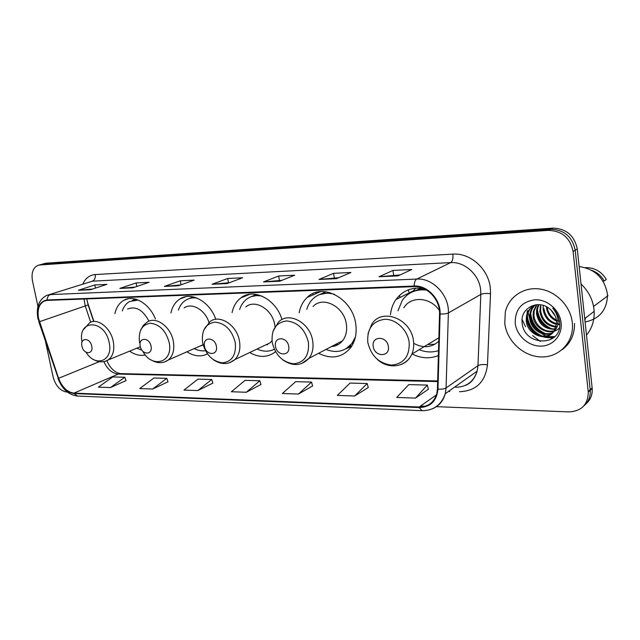 <?xml version="1.0" encoding="UTF-8"?>
<svg xmlns="http://www.w3.org/2000/svg" width="640" height="640" viewBox="0 0 640 640"><rect width="100%" height="100%" fill="white"/><g stroke="black" fill="none" stroke-linecap="round" stroke-linejoin="round"><path stroke-width="0.96" d="M412.08 353.952C421.072 358.456 429.84 358.976 438.376 355.536M318.6 353.288C331.376 359.576 342.056 357.728 350.648 347.744C355.304 341.24 357.008 333.352 355.744 324.08C352.696 298.352 321.92 282.144 307.16 297.472C302.976 301.424 300.312 306.528 299.168 312.808M249.664 352.544C259.256 357.936 267.888 357.648 275.544 351.688M186.912 351.808C194.144 356.368 200.992 357.072 207.464 353.928M129.632 351.144C134.944 354.84 140.184 356.112 145.344 354.96M313.328 294.776L312.64 293.744M106.968 360.672L107.432 362.016M87.096 301.024L93.832 321.248M423.616 288.488C411.888 286.888 402.656 290.576 395.936 299.56C392.864 303.976 391.048 309.04 390.488 314.744M281.984 319.552C276.088 299.192 253.52 287.656 240.944 297.832C236.384 301.288 233.424 306.224 232.072 312.632M215.808 319.296C209.768 301.56 191.2 291.296 179.992 298.928C175.344 301.928 172.312 306.616 170.896 312.992M155.4 318.968C149.336 303.416 133.752 294.424 123.856 300.304C119.288 302.92 116.312 307.352 114.912 313.608M585.848 403.984C590.448 400.048 592.56 394.88 592.2 388.456L577.272 249.008C574.416 235.52 566.272 228.56 552.848 228.128L46.064 263.184L42.096 264.184M436.448 406.664L568.872 411.904C581.52 411.256 587.984 404.664 588.28 392.128L573.096 251.48C570.208 237.872 562 230.84 548.48 230.384L39.76 264.984L42.92 264.08L550.672 229.248L42.92 264.08L46.064 263.184M573.096 251.48L575.192 250.24C572.32 236.688 564.144 229.696 550.672 229.248C564.144 229.696 572.32 236.688 575.192 250.24L590.2 389.72L575.192 250.24L577.272 249.008M583.88 405.872C588.488 401.928 590.616 396.736 590.248 390.28L590.2 389.72L590.248 390.28C590.616 396.736 588.488 401.928 583.88 405.872M504.776 323.472C506.824 340.904 523.088 356.256 540.664 356.92C558.248 357.824 573.328 343.192 572.48 324.96L572.304 322.6C570.576 306.088 556.016 291.2 539.768 289.008C523.52 286.68 508.6 297.008 505.304 312.064L504.776 323.472C506.824 340.904 523.088 356.256 540.664 356.92C558.248 357.824 573.328 343.192 572.48 324.96L572.304 322.6C570.576 306.088 556.016 291.2 539.768 289.008C523.52 286.68 508.6 297.008 505.304 312.064L504.776 323.472M562.224 349.616C570.584 343.296 574.688 334.56 574.536 323.408M38.608 318.64C37.112 310.096 38.88 304.288 43.928 301.216L47.176 300.408L414.232 286.632C427.096 285.712 440.312 299.808 439.536 313.864L437.44 389L436.72 393.992C433.904 402.608 428.048 406.936 419.152 406.992L73.992 393.128C67.216 392.176 62.088 387.232 58.592 378.296L38.608 318.64M38.296 318.648L58.304 378.368C61.88 387.52 67.144 392.584 74.08 393.56L419.232 407.552C430.472 407.152 436.72 401.008 437.984 389.112L440.096 313.96C440.896 299.544 427.336 285.088 414.144 286.04L47.08 299.96C39.584 301.392 36.656 307.624 38.296 318.648M398.048 275.896L411.728 269.52L392.968 270.432L379.04 276.752L398.048 275.896M400.12 274.928L379.04 276.752M393.656 275.224L392.968 270.432M336.48 278.664L350.912 272.48L333.592 273.328L318.968 279.456L336.48 278.664M338.672 277.728L318.968 279.456M334.312 277.928L333.592 273.328M279.68 281.216L294.712 275.216L278.672 276L263.488 281.944L279.68 281.216M281.96 280.312L263.488 281.944M279.408 280.424L278.672 276M90.528 289.72L106.896 284.36L94.784 284.952L78.368 290.272L90.528 289.72M92.64 289.032L78.368 290.272M95.424 288.12L94.784 284.952M132.896 287.816L149.056 282.312L136.104 282.944L119.88 288.4L132.896 287.816M135.128 287.056L119.88 288.4M136.8 286.488L136.104 282.944M178.312 285.776L194.184 280.112L180.312 280.792L164.352 286.408L178.312 285.776M180.672 284.936L164.352 286.408M181.056 284.792L180.312 280.792M227.104 283.584L242.616 277.752L227.72 278.48L212.088 284.256L227.104 283.584M229.456 282.704L212.088 284.256M228.472 282.744L227.72 278.48M39.76 264.984L37.704 265.44C32.912 267.944 31.176 273.136 32.504 281.032L37.952 306.376M45.52 341.608L53.12 376.976C55.64 385.888 60.2 390.912 66.792 392.056L67.368 392.08M420.52 406.04L425.264 406.224M354.672 396L367.208 383.528L350.056 383.08L337.344 395.4L354.672 396L368.248 387.544M415.504 398.096L427.352 385.08L408.808 384.6L396.736 397.448L415.504 398.096L428.344 389.264M197.848 390.584L211.728 379.496L197.936 379.136L183.96 390.104L197.848 390.584L212.864 383.104M152.672 389.024L166.832 378.328L153.936 378L139.712 388.576L152.672 389.024L167.984 381.824M110.464 387.568L124.832 377.24L112.76 376.928L98.344 387.144L110.464 387.568L126 380.624M298.44 394.056L311.528 382.08L295.624 381.672L282.392 393.504L298.44 394.056L312.616 385.952M246.312 392.256L259.84 380.744L245.048 380.36L231.4 391.744L246.312 392.256L260.952 384.48M259.84 380.744L260.976 384.56M211.728 379.496L212.888 383.184M166.832 378.328L168.008 381.896M124.832 377.24L126.024 380.696M311.528 382.08L312.64 386.04M367.208 383.528L368.272 387.632M427.352 385.08L428.368 389.352M91.744 346.136C90.16 337.392 79.872 337.464 81.928 346.128C83.464 354.76 93.752 354.864 91.744 346.136M148.928 321.192C142.992 309.896 135.856 305.84 127.52 309.04M138.208 300.056L129.56 301.528C126.168 303.464 123.736 306.6 122.264 310.944M136.44 299.4L132.256 300.416M136.848 348.184L141.992 350.216M151.04 346.208C149.496 337.032 138.184 337.12 140.256 346.192C141.744 355.248 153.048 355.36 151.04 346.208M208.976 322.464C205.168 309.888 191.976 302.296 184.144 307.888M197.28 298.184C193.016 297.392 189.168 298.056 185.752 300.168C182.32 302.376 179.864 305.688 178.376 310.112M194.856 297.304L189.184 298.568M203.056 344.72L168.36 359.96C173 355.856 174.672 349.688 173.36 341.448C170.96 326.664 155.696 315.736 146.96 322.224L143.296 325.464L140.72 329.904M194.232 348.6C198.024 350.52 201.768 351.232 205.464 350.728M199.488 346.288L203.168 345.024M216.368 346.288C214.888 336.648 202.4 336.744 204.464 346.272C205.896 355.776 218.368 355.904 216.368 346.288M275.016 326.456L274.832 325.2C272.68 309.56 255.2 298.8 245.792 306.944M262.36 296.264C256.488 294.864 251.296 295.8 246.792 299.056C243.464 301.584 241.088 305.056 239.656 309.488M259.032 295.04L251.36 296.616M316.208 293.52L315.616 292.576M266.104 344.728L267.648 344.696M257.048 349.032C263.168 351.8 268.928 351.88 274.312 349.288M262.536 346.424L270.104 342.824L271.968 340.632M408.8 291.92L408.392 289.824M288.712 346.376C287.312 336.216 273.448 336.32 275.504 346.36C276.848 356.368 290.688 356.504 288.712 346.376M331.408 346.584C335.952 346.264 339.688 344.304 342.616 340.72C346.008 336.24 347.264 330.736 346.368 324.216C344.264 306.584 322.984 295.592 313.04 306.512M334.608 294.392C326.264 291.896 319.112 293.296 313.152 298.608C310.152 301.456 308.032 305.04 306.784 309.352M329.928 292.592L319.48 294.584M400.032 297.496L399.44 295.472M334.992 344.712L338.176 344.584M345.992 348.744L353.984 341.72M325.952 349.44C336.432 353.464 345.104 351.448 351.968 343.4L355.44 336.92M350.96 347.312L349.52 347.408M332.152 346.528L331.728 346.416M388.36 346.488C387.096 335.616 371.224 335.736 373.248 346.472C374.448 357.176 390.272 357.336 388.36 346.488M439.408 310.52C430.392 296.952 410.936 295.76 403.808 307.792M426.696 290.112C416.296 288.872 408.152 292.28 402.256 300.336L397.952 310.848M425.064 289.184C420.312 288.976 415.944 289.944 411.952 292.08M427.656 344.544L434.904 344.256M419.192 349.656C425.792 352.344 432.232 352.656 438.512 350.6M413.704 343.296C423.128 348.44 431.488 347.76 438.776 341.248M426.408 346.72L424.744 346.304M412.864 291.376L415.712 288.144M586.496 335.144C591.968 328.432 594.512 320.512 594.152 311.376L594 309.472C592.816 299.6 588.488 291.096 581.016 283.96M585.088 321.944C599.12 319.128 606.592 310.488 607.488 296.032L607.352 293.656C604.36 278 594.96 268.968 579.152 266.552M555.28 316.136L550.704 309.736M556.576 321.168C550.624 318.344 547.2 313.584 546.312 306.912L546.296 306.648M559.56 321.36C552.656 318.968 548.584 314.544 547.336 308.08M559.768 324.736L557.776 324.64M556.56 324.448C548.856 322.376 544.36 317.264 543.08 309.088L543.208 305.4M559.816 324.16C550.888 323.08 545.576 317.88 543.888 308.544M556.032 327.08C546.896 326.016 541.488 320.76 539.808 311.304L540.624 304.824M556.2 326.464C547.384 325.12 542.192 319.88 540.624 310.752L540.84 306.512L540.024 307.056M555.168 329.296C544.864 329.464 538.632 324.216 536.488 313.544L536.704 309.272L538.384 304.64M555.408 328.776C547.064 330 537.048 321.192 537.312 312.992L537.528 308.72L538.912 304.656M559.384 327.88C551.576 336.968 533.592 329.144 533.12 315.816L533.336 311.512L536.488 304.712M554.344 330.76C542.672 333.504 534.112 322.768 533.96 315.248L534.176 310.952L536.912 304.672M552.704 332.84C543.608 337.872 530.272 329.424 529.704 318.128L529.92 313.792C530.616 310.312 532.24 307.44 534.8 305.176M553.056 332.456C544.04 337.008 531.096 328.632 530.56 317.544L530.784 313.216C531.32 310.12 532.816 307.368 535.272 304.96M554.056 331.176L556.648 323.208L556.552 320.936C555.896 316.056 553.592 312.024 549.616 308.824C538.16 298.936 520.568 308.088 522.08 321.952C522.872 346.424 561.632 347.552 559.768 323.392L559.672 322.176C559 316.84 556.704 312.184 552.768 308.208C556.208 312.312 557.984 316.752 558.08 321.536C558.056 325.56 556.712 328.776 554.056 331.176L553.688 331.688C546.504 342.312 526.736 334.688 526.24 320.464L526.456 316.104C527.696 310.64 530.744 306.88 535.6 304.816M551.552 333.896C540.056 340.64 527.736 330.464 527.112 319.88L527.328 315.52C528.192 311.392 530.232 308.184 533.448 305.896M515.24 323.344C516.64 335.552 528.328 346.176 540.544 346.128C552.776 346.264 562.592 335.36 561.104 322.744C559.792 310.136 547.44 299.296 535.144 299.752C521.56 301.648 514.928 309.512 515.24 323.344M607.456 295.064L608 295.72M527.656 310.824L529.8 318.992M532.336 323.896L537.416 330.128M541.328 333.36L545.832 336.024M546.536 336.36L549.008 337.376M549.856 337.672L552.6 338.44M584.92 320.4L585.504 317.952M522.112 319.496L525.568 326.784M532.64 335.6L540.368 341.432M602.96 281.032L604.2 280.992L606.344 279.472C601.424 271.408 594.376 267.456 585.192 267.624M604.2 280.992C601.304 275.856 597.088 272.28 591.568 270.264M523.944 313.104L524.36 312.352M554.776 336.592L544.32 336.712M542.112 336.008C533.248 332.104 528.32 325.288 527.32 315.56M526.456 316.104L527.328 315.52L527.696 310.632M545.288 333.528C536.632 329.68 531.776 323 530.736 313.488M530.728 313.256L530.768 310.88M551.448 328.648C543.192 324.88 538.52 318.448 537.424 309.344M537.4 308.808L537.424 306.696M554.504 336.856C550.784 337.984 546.936 337.952 542.976 336.76M539.968 335.568C532.816 331.856 528.512 325.936 527.064 317.824M526.888 315.808L527.272 310.92M543.12 333.064C536.2 329.424 531.992 323.664 530.512 315.792M530.304 313.536L530.288 312.248M549.216 328.104C542.752 324.568 538.76 319.112 537.256 311.728M536.984 309.08L536.968 308.104M552.848 228.128L548.48 230.384M592.152 387.896L588.224 391.56M83.992 299.032L85.256 306L90.68 322.248M82.88 283.928C85.52 278.16 89.632 275.04 95.208 274.56L452.88 254.12C453.256 258.432 452.52 261.256 450.688 262.6L92.384 281.176L48.968 294.736M452.88 254.12C470.088 252.664 488.312 268.744 490.272 287.608L490.52 293.72L487.464 364.864C485.32 382.048 476.008 391 459.544 391.712M440.096 313.96C443.8 314.168 446.56 313.832 448.376 312.944L480.832 294.408L480.616 289.52C479.016 274.424 464.488 261.512 450.688 262.6L416.784 279.056C432.824 277.816 449.392 295.392 448.376 312.944L446.08 387.928L445.288 393.68C443.232 401.12 438.872 406.184 432.192 408.88M37.92 318.56L39.168 321.792M57.968 378.392C62.032 389.024 68.528 394.904 77.44 396.048L74.08 393.56M419.232 407.552L422.016 410.688C433.584 410.624 441.336 404.952 445.288 393.68L477.16 371.144L477.968 365.656L480.832 294.408C483.04 293.44 486.272 293.208 490.52 293.72M437.984 389.112C441.6 389.384 444.304 388.984 446.08 387.928L477.968 365.656C480.144 364.488 483.304 364.224 487.464 364.864M38.84 321.872L58.304 378.368M414.144 286.04C414.256 282.416 415.136 280.088 416.784 279.056L50.352 294.584C48.328 295.4 47.24 297.192 47.08 299.96M37.84 318.184C36.024 307.296 38.88 299.752 46.408 295.552L92.384 281.176C94.688 280.096 95.632 277.888 95.208 274.56M449.808 391.424L448.528 391.392M455.68 387.264C466.576 387.04 473.736 381.672 477.16 371.144C474.736 378.776 470.696 383.568 465.024 385.528M419.152 406.992L436.448 394.904M39.456 321.712L88.144 304.944L93.608 321.328M58.592 378.296L99.272 361.688M103.88 361.648C107.36 369.28 112.16 373.416 118.28 374.056L437.648 381.568M73.992 393.128L118.28 374.056L120.416 373.616L437.664 380.952M88.12 304.856L86.768 298.928M227.424 283.464L212.656 284.128M178.632 285.664L164.928 286.28M133.224 287.704L120.472 288.28M90.856 289.616L78.96 290.152M279.984 281.096L264.032 281.816M336.776 278.544L319.496 279.32M398.32 275.768L379.544 276.616M86.128 352.312C95.416 367.904 113.432 360.944 109.2 342.736C104.944 319.032 77.104 318.984 82.072 342.048M105.408 361.256L108.28 359.912C113.048 356.184 114.72 350.08 113.304 341.6C110.904 328 97.592 317.576 89.616 322.776L83.424 329.712M135.264 299.064L133.264 300.04M142.648 351.032C151.84 369.024 173.64 362.728 169.192 342.64C165.936 330.792 159.688 324.32 150.448 323.216C141.808 324.632 138.184 331.12 139.56 342.688M164.496 361.976L168.36 359.96C162.84 363.656 156.936 363.56 150.656 359.672M193.04 296.84L189.928 298.272M235.28 342.536C231.968 330.088 225.224 323.288 215.056 322.136C205.496 323.632 201.352 330.448 202.6 342.584C205.8 354.672 212.4 361.416 222.4 362.824C232.072 361.696 236.36 354.936 235.28 342.536M229.568 362.744L234.88 359.576C239.136 355.128 240.672 349.032 239.504 341.288C237.12 324.96 219.152 313.552 209.656 321.928L203.616 330.384M256.336 294.408L251.752 296.44M308.44 342.424C305.072 329.304 297.768 322.144 286.52 320.936C275.896 322.528 271.128 329.704 272.216 342.48C275.456 355.192 282.6 362.288 293.64 363.784C304.392 362.6 309.328 355.48 308.44 342.424M301.592 363.56L309.032 358.296C312.464 353.664 313.688 347.936 312.704 341.104C310.352 322.664 288.408 310.952 278.352 322.24L272.96 331.344M326 291.76L319.448 294.592M345.96 348.76L352.232 345.328M409.176 342.264C407.496 329.808 395.912 318.984 384.824 319.296C372.632 321.008 366.952 328.688 367.784 342.328C371.064 355.904 378.984 363.488 391.544 365.096C403.872 363.848 409.752 356.232 409.176 342.264M400.808 364.6C405.872 362.784 409.56 359.272 411.888 354.072C413.584 350.04 414.112 345.632 413.464 340.856C411.168 318.384 381.096 307.272 371.576 324.608L368.008 333.68M421.208 288.168L411.432 292.328M128.24 298.768L123.856 300.304M186.144 296.632L179.992 298.928M249.872 294.256L240.944 297.832M320.584 291.608L307.16 297.472M413.264 290.856L395.936 299.56M592.2 388.456L588.28 392.128M43.928 301.216L46.032 300.536M77.44 396.048L422.016 410.688M38.936 265.088L40.872 264.536M106.84 360.728C110.216 368.256 114.744 372.552 120.416 373.616M140.376 346.736L108.28 359.912C103.512 362.68 98.488 362.488 93.208 359.328M270.104 342.824L234.88 359.576C228.408 364.76 221.32 364.872 213.64 359.92M353.28 342.704L351.968 343.4M342.616 340.72L309.032 358.296C301.4 365.992 292.704 366.552 282.936 359.992M346.008 348.736L348.712 347.608M438.872 337.776L411.888 354.072C406.104 367.272 388.424 369.752 377.472 359.536M537.528 308.72L536.704 309.272M534.176 310.952L533.336 311.512M530.784 313.216L529.92 313.792M607.488 296.032L593.56 306.448M594.152 311.376L584.72 318.544"/></g></svg>
